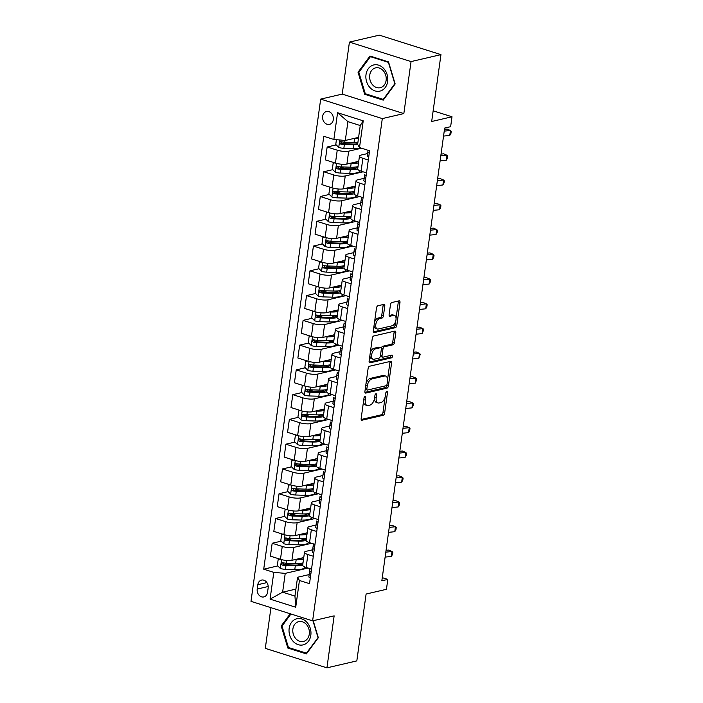 <?xml version="1.0" encoding="UTF-8"?>
<svg xmlns="http://www.w3.org/2000/svg" width="703" height="703" viewBox="0 0 703 703"><rect width="100%" height="100%" fill="white"/><g stroke="black" fill="none" stroke-linecap="round" stroke-linejoin="round"><path stroke-width="1.05" d="M365.033 396.316A1.424 0.765 107.5 0 0 364.022 397.863L361.157 418.531A2.03 1.09 107.5 0 0 361.72 420.192A2.03 1.09 107.5 0 0 362.063 420.201L383.197 415.288A2.03 1.09 107.5 0 0 384.638 413.074L387.502 392.406A1.424 0.765 107.5 0 0 387.116 391.246A1.424 0.765 107.5 0 0 386.87 391.237A1.424 0.765 107.5 0 0 385.859 392.792L385.49 395.464A6.494 3.48 107.5 0 1 380.868 402.564L379.11 402.968A6.494 3.48 107.5 0 1 378.012 402.942A6.494 3.48 107.5 0 1 376.219 397.617L376.588 394.945A1.424 0.765 107.5 0 0 376.193 393.785A1.424 0.765 107.5 0 0 375.956 393.777A1.424 0.765 107.5 0 0 374.945 395.323L374.576 398.003A6.494 3.48 107.5 0 1 369.954 405.095L368.187 405.508A6.494 3.48 107.5 0 1 367.098 405.482A6.494 3.48 107.5 0 1 365.296 400.156L365.665 397.485A1.424 0.765 107.5 0 0 365.279 396.316A1.424 0.765 107.5 0 0 365.033 396.316M322.651 116.276A6.617 5.325 -103.1 0 0 329.479 124.405A6.617 5.325 -103.1 0 0 333.31 119.642A6.617 5.325 -103.1 0 0 326.482 111.513A6.617 5.325 -103.1 0 0 322.651 116.276M384.778 306.042A2.03 1.09 107.5 0 0 384.216 304.381A2.03 1.09 107.5 0 0 383.873 304.373L377.942 305.752A2.03 1.09 107.5 0 0 376.5 307.967L373.311 330.92A2.03 1.09 107.5 0 0 373.873 332.581A2.03 1.09 107.5 0 0 374.216 332.589L395.35 327.677A2.03 1.09 107.5 0 0 396.791 325.463L399.981 302.51A2.03 1.09 107.5 0 0 399.418 300.849A2.03 1.09 107.5 0 0 399.076 300.84L391.914 302.501A2.03 1.09 107.5 0 0 390.473 304.724L389.111 314.54A2.03 1.09 107.5 0 0 389.664 316.209A2.03 1.09 107.5 0 0 390.007 316.218L393.566 315.392A5.431 2.909 107.5 0 1 394.48 315.41A5.431 2.909 107.5 0 1 395.833 320.665A5.431 2.909 107.5 0 1 392.116 325.797L378.205 329.03A5.431 2.909 107.5 0 1 377.291 329.004A5.431 2.909 107.5 0 1 375.938 323.749A5.431 2.909 107.5 0 1 379.646 318.626L381.966 318.081A2.03 1.09 107.5 0 0 383.416 315.867L384.778 306.042L383.109 305.515A2.03 1.09 107.5 0 0 383.082 304.557M270.954 607.673L265.303 648.368L326.93 667.85L356.825 660.899L366.105 594.035L386.439 589.307L387.81 579.404L381.834 580.792L444.656 128.078L450.632 126.681L452.011 116.777L433.162 110.819M411.053 61.583L349.426 42.101L342.212 94.105L403.838 113.587L411.053 61.583L440.957 54.632L431.677 121.505L452.011 116.777M403.838 113.587L382.309 118.596L312.615 620.846L250.989 601.355L320.682 99.105L382.309 118.596M326.93 667.85L334.145 615.846L312.615 620.846M369.55 366.237A2.03 1.09 107.5 0 0 368.108 368.451L364.919 391.395A2.03 1.09 107.5 0 0 365.481 393.065A2.03 1.09 107.5 0 0 365.824 393.074L386.958 388.161A2.03 1.09 107.5 0 0 388.399 385.947L391.589 362.994A2.03 1.09 107.5 0 0 391.026 361.333A2.03 1.09 107.5 0 0 390.683 361.324L369.55 366.237M369.119 361.157L372.3 338.213A2.03 1.09 107.5 0 1 373.75 335.99L394.875 331.078A2.03 1.09 107.5 0 1 395.218 331.087A2.03 1.09 107.5 0 1 395.78 332.756L394.418 342.572A2.03 1.09 107.5 0 1 392.977 344.795L384.409 346.781A2.03 1.09 107.5 0 0 382.959 349.004L382.054 355.516A2.03 1.09 107.5 0 0 382.617 357.177A2.03 1.09 107.5 0 0 382.959 357.186L391.887 355.112A1.424 0.765 107.5 0 1 392.125 355.12A1.424 0.765 107.5 0 1 392.476 356.5A1.424 0.765 107.5 0 1 391.509 357.836L370.024 362.827A2.03 1.09 107.5 0 1 369.681 362.818A2.03 1.09 107.5 0 1 369.119 361.157M349.426 42.101L379.33 35.15L440.957 54.632M267.544 592.321L268.151 587.963A6.415 5.158 -103.1 0 0 261.534 580.08A6.415 5.158 -103.1 0 0 257.825 584.703L257.219 589.061A6.415 5.158 -103.1 0 0 263.836 596.935A6.415 5.158 -103.1 0 0 267.544 592.321M295.919 589.105L282.624 592.19L294.952 596.091L297.562 577.268L299.434 580.485L309.513 583.666L369.585 150.767L359.505 147.577L357.634 144.361L360.244 125.538L347.915 121.637L345.305 140.459L358.6 137.375M299.434 580.485L295.726 607.234L270.075 599.123L273.792 572.374L285.233 573.367L308.099 568.059M277.79 565.915L263.713 569.184L273.792 572.374M263.713 569.184L323.784 136.277L333.863 139.466L337.572 112.717L363.223 120.828L359.505 147.577M342.212 94.105L320.682 99.105M387.81 579.404L382.274 577.655M285.233 573.367L282.624 592.19L270.075 599.123M336.21 144.897L327.159 146.997L337.238 150.187A8.278 2.109 7.9 0 0 348.679 151.18L361.491 148.201M327.159 146.997L325.375 159.88L335.445 163.07A8.278 2.109 7.9 0 0 346.895 164.063L358.741 161.312M332.774 169.66L323.723 171.769L333.802 174.95A8.278 2.109 7.9 0 0 345.243 175.952L363.082 171.804M323.723 171.769L321.939 184.643L332.009 187.833A8.278 2.109 7.9 0 0 343.459 188.826L355.305 186.075M329.338 194.432L320.287 196.532L330.357 199.722A8.278 2.109 7.9 0 0 341.807 200.715L359.646 196.568M320.287 196.532L318.494 209.415L328.573 212.596A8.278 2.109 7.9 0 0 340.024 213.589L351.869 210.838M325.902 219.195L316.851 221.296L326.921 224.485A8.278 2.109 7.9 0 0 338.371 225.478L356.21 221.34M316.851 221.296L315.058 234.178L325.137 237.359A8.278 2.109 7.9 0 0 336.588 238.361L348.433 235.602M322.466 243.959L313.415 246.068L323.485 249.249A8.278 2.109 7.9 0 0 334.936 250.242L352.774 246.103M313.415 246.068L311.622 258.941L321.702 262.131A8.278 2.109 7.9 0 0 333.143 263.124L344.997 260.374M319.03 268.731L309.979 270.831L320.05 274.021A8.278 2.109 7.9 0 0 331.5 275.014L349.338 270.866M309.979 270.831L308.186 283.713L318.266 286.894A8.278 2.109 7.9 0 0 329.707 287.887L341.561 285.137M315.594 293.494L306.543 295.594L316.614 298.784A8.278 2.109 7.9 0 0 328.064 299.777L345.902 295.629M306.543 295.594L304.751 308.476L314.83 311.657A8.278 2.109 7.9 0 0 326.271 312.659L338.125 309.9M312.158 318.257L303.098 320.366L313.178 323.547A8.278 2.109 7.9 0 0 324.628 324.54L342.466 320.401M303.098 320.366L301.315 333.24L311.394 336.429A8.278 2.109 7.9 0 0 322.835 337.422L334.681 334.672M308.722 343.029L299.663 345.129L309.742 348.31A8.278 2.109 7.9 0 0 321.192 349.312L339.031 345.164M299.663 345.129L297.879 358.003L307.958 361.193A8.278 2.109 7.9 0 0 319.399 362.186L331.245 359.435M305.278 367.792L296.227 369.892L306.306 373.082A8.278 2.109 7.9 0 0 317.747 374.075L335.586 369.927M296.227 369.892L294.443 382.775L304.522 385.956A8.278 2.109 7.9 0 0 315.963 386.958L327.809 384.198M301.842 392.555L292.791 394.664L302.87 397.845A8.278 2.109 7.9 0 0 314.311 398.838L332.15 394.699M292.791 394.664L291.007 407.538L301.086 410.728A8.278 2.109 7.9 0 0 312.527 411.721L324.373 408.97M298.406 417.318L289.355 419.427L299.434 422.608A8.278 2.109 7.9 0 0 310.875 423.61L328.714 419.463M289.355 419.427L287.571 432.301L297.641 435.491A8.278 2.109 7.9 0 0 309.092 436.484L320.937 433.733M294.97 442.09L285.919 444.191L295.998 447.38A8.278 2.109 7.9 0 0 307.439 448.373L325.278 444.226M285.919 444.191L284.135 457.073L294.206 460.254A8.278 2.109 7.9 0 0 305.656 461.247L317.501 458.497M291.534 466.854L282.483 468.954L292.562 472.144A8.278 2.109 7.9 0 0 304.004 473.137L321.842 468.998M282.483 468.954L280.699 481.836L290.77 485.026A8.278 2.109 7.9 0 0 302.22 486.019L314.065 483.269M288.098 491.617L279.047 493.726L289.126 496.907A8.278 2.109 7.9 0 0 300.568 497.909L318.406 493.761M279.047 493.726L277.263 506.599L287.334 509.789A8.278 2.109 7.9 0 0 298.784 510.782L310.629 508.032M284.662 516.389L275.611 518.489L285.69 521.679A8.278 2.109 7.9 0 0 297.132 522.672L314.97 518.524M275.611 518.489L273.827 531.371L283.898 534.552A8.278 2.109 7.9 0 0 295.348 535.545L307.193 532.795M281.226 541.152L272.175 543.252L282.246 546.442A8.278 2.109 7.9 0 0 293.696 547.435L311.534 543.296M272.175 543.252L270.383 556.135L280.462 559.316A8.278 2.109 7.9 0 0 291.912 560.317L303.758 557.558M309.171 574.571L297.562 577.268M312.607 549.808L306.016 551.337A8.278 2.109 7.9 0 0 304.487 552.303A8.278 2.109 7.9 0 0 307.896 554.553L313.318 556.266M316.042 525.036L309.461 526.565A8.278 2.109 7.9 0 0 307.923 527.54A8.278 2.109 7.9 0 0 311.332 529.781L316.754 531.494M319.478 500.272L312.897 501.801A8.278 2.109 7.9 0 0 311.359 502.768A8.278 2.109 7.9 0 0 314.768 505.018L320.19 506.731M322.914 475.509L316.332 477.038A8.278 2.109 7.9 0 0 314.795 478.005A8.278 2.109 7.9 0 0 318.204 480.254L323.626 481.968M326.35 450.737L319.768 452.266A8.278 2.109 7.9 0 0 318.231 453.242A8.278 2.109 7.9 0 0 321.64 455.491L327.062 457.205M329.786 425.974L323.204 427.503A8.278 2.109 7.9 0 0 321.666 428.47A8.278 2.109 7.9 0 0 325.085 430.719L330.498 432.433M333.222 401.211L326.64 402.74A8.278 2.109 7.9 0 0 325.102 403.707A8.278 2.109 7.9 0 0 328.521 405.956L333.934 407.67M336.658 376.439L330.076 377.968A8.278 2.109 7.9 0 0 328.538 378.943A8.278 2.109 7.9 0 0 331.957 381.193L337.37 382.907M340.094 351.676L333.512 353.205A8.278 2.109 7.9 0 0 331.974 354.171A8.278 2.109 7.9 0 0 335.393 356.421L340.806 358.135M343.53 326.913L336.948 328.442A8.278 2.109 7.9 0 0 335.41 329.408A8.278 2.109 7.9 0 0 338.828 331.658L344.242 333.371M346.966 302.141L340.384 303.678A8.278 2.109 7.9 0 0 338.855 304.645A8.278 2.109 7.9 0 0 342.264 306.895L347.686 308.608M350.402 277.377L343.82 278.906A8.278 2.109 7.9 0 0 342.291 279.882A8.278 2.109 7.9 0 0 345.7 282.123L351.122 283.836M353.846 252.614L347.256 254.143A8.278 2.109 7.9 0 0 345.727 255.11A8.278 2.109 7.9 0 0 349.136 257.36L354.558 259.073M357.282 227.851L350.692 229.38A8.278 2.109 7.9 0 0 349.163 230.347A8.278 2.109 7.9 0 0 352.572 232.596L357.994 234.31M360.718 203.079L354.136 204.608A8.278 2.109 7.9 0 0 352.598 205.584A8.278 2.109 7.9 0 0 356.008 207.833L361.43 209.547M364.154 178.316L357.572 179.845A8.278 2.109 7.9 0 0 356.034 180.812A8.278 2.109 7.9 0 0 359.444 183.061L364.866 184.775M367.59 153.553L361.008 155.082A8.278 2.109 7.9 0 0 359.47 156.048A8.278 2.109 7.9 0 0 362.88 158.298L368.302 160.012M289.223 563.261L283.581 564.571M292.659 538.498L287.026 539.807M296.095 513.726L290.462 515.035M299.531 488.963L293.898 490.272M302.967 464.2L297.334 465.509M306.403 439.437L300.77 440.746M309.838 414.665L304.206 415.974M313.274 389.901L307.642 391.211M316.71 365.138L311.077 366.448M320.146 340.366L314.513 341.676M323.582 315.603L317.949 316.912M327.018 290.84L321.385 292.149M330.463 266.068L324.821 267.377M333.899 241.305L328.257 242.614M337.335 216.542L331.693 217.851M340.77 191.778L335.138 193.088M344.206 167.006L338.574 168.316M347.642 142.243L342.01 143.553M304.487 552.303L302.694 565.177A8.278 2.109 7.9 0 0 306.113 567.426L311.526 569.14M307.923 527.54L306.139 540.414A8.278 2.109 7.9 0 0 309.548 542.663L314.97 544.377M311.359 502.768L309.575 515.65A8.278 2.109 7.9 0 0 312.984 517.9L318.406 519.614M314.795 478.005L313.011 490.879A8.278 2.109 7.9 0 0 316.42 493.128L321.842 494.842M318.231 453.242L316.447 466.115A8.278 2.109 7.9 0 0 319.856 468.365L325.278 470.079M321.666 428.47L319.883 441.352A8.278 2.109 7.9 0 0 323.292 443.602L328.714 445.315M325.102 403.707L323.318 416.589A8.278 2.109 7.9 0 0 326.728 418.83L332.15 420.543M328.538 378.943L326.754 391.817A8.278 2.109 7.9 0 0 330.164 394.067L335.586 395.78M331.974 354.171L330.19 367.054A8.278 2.109 7.9 0 0 333.6 369.303L339.022 371.017M335.41 329.408L333.626 342.291A8.278 2.109 7.9 0 0 337.036 344.54L342.458 346.254M338.855 304.645L337.062 317.519A8.278 2.109 7.9 0 0 340.48 319.768L345.894 321.482M342.291 279.882L340.498 292.756A8.278 2.109 7.9 0 0 343.916 295.005L349.329 296.719M345.727 255.11L343.934 267.992A8.278 2.109 7.9 0 0 347.352 270.242L352.765 271.956M349.163 230.347L347.37 243.22A8.278 2.109 7.9 0 0 350.788 245.47L356.201 247.184M352.598 205.584L350.806 218.457A8.278 2.109 7.9 0 0 354.224 220.707L359.637 222.42M356.034 180.812L354.25 193.694A8.278 2.109 7.9 0 0 357.66 195.944L363.082 197.657M359.47 156.048L357.686 168.931A8.278 2.109 7.9 0 0 361.096 171.172L366.518 172.885M345.305 140.459L333.863 139.466M294.952 596.091L295.726 607.234M337.572 112.717L347.915 121.637M363.223 120.828L360.244 125.538M290.216 613.763L281.2 625.986L287.826 648.043L306.385 653.913L318.318 637.726L313.204 620.705M369.971 56.038L358.038 72.224L364.664 94.272L383.223 100.142L395.156 83.956L388.531 61.908L369.971 56.038M289.197 647.727L287.826 648.043M282.298 625.732L281.2 625.986M366.035 93.956L364.664 94.272M359.136 71.97L358.038 72.224M363.539 401.351A6.494 3.48 107.5 0 0 365.428 404.954L367.098 405.482M374.453 398.689A6.494 3.48 107.5 0 0 376.351 402.415L378.012 402.942M361.184 419.489L381.527 414.761A2.03 1.09 107.5 0 0 382.968 412.547L385.095 397.257M387.538 379.646L389.919 362.467A2.03 1.09 107.5 0 0 389.893 361.509M364.954 392.362L385.297 387.634A2.03 1.09 107.5 0 0 386.738 385.42L386.791 385.016M366.861 388.873A1.424 0.765 107.5 0 0 367.256 390.042A1.424 0.765 107.5 0 0 367.493 390.051L386.044 385.736A1.424 0.765 107.5 0 0 387.054 384.19L387.45 381.369A6.494 3.48 107.5 0 0 385.648 376.043A6.494 3.48 107.5 0 0 384.55 376.017L371.878 378.961A6.494 3.48 107.5 0 0 367.256 386.061L366.861 388.873L365.34 388.399M365.244 389.102A1.424 0.765 107.5 0 0 365.586 389.515A1.424 0.765 107.5 0 0 365.832 389.524M385.648 376.043L383.987 375.516A6.494 3.48 107.5 0 0 382.889 375.49L384.55 376.017M365.982 383.741A6.494 3.48 107.5 0 1 370.209 378.434L382.889 375.49M382.959 349.004L381.298 348.477A2.03 1.09 107.5 0 1 382.74 346.254L391.307 344.268A2.03 1.09 107.5 0 0 392.757 342.045L394.119 332.229A2.03 1.09 107.5 0 0 394.084 331.262M370.253 352.968A5.431 2.909 107.5 0 1 373.847 348.319L375.516 348.846A5.431 2.909 107.5 0 0 371.799 353.978A5.431 2.909 107.5 0 0 373.152 359.233A5.431 2.909 107.5 0 0 374.066 359.251L378.97 358.117A2.03 1.09 107.5 0 0 380.411 355.894A2.03 1.09 107.5 0 0 380.956 356.649L382.617 357.177M369.145 362.115L389.84 357.309A1.424 0.765 107.5 0 0 390.868 355.349M369.901 355.498A5.431 2.909 107.5 0 0 371.492 358.706L373.152 359.233M373.847 348.319L378.75 347.185A2.03 1.09 107.5 0 1 379.093 347.194L380.754 347.721A2.03 1.09 107.5 0 1 381.316 349.382L380.411 355.894M380.754 347.721A2.03 1.09 107.5 0 0 380.411 347.713L375.516 348.846M374.497 322.387A5.431 2.909 107.5 0 1 377.986 318.099L380.305 317.554A2.03 1.09 107.5 0 0 381.747 315.339L383.109 305.515M374.049 325.594A5.431 2.909 107.5 0 0 375.622 328.477L377.291 329.004M394.48 315.41L392.81 314.882A5.431 2.909 107.5 0 0 391.896 314.865L393.566 315.392M389.137 315.506L391.896 314.865M396.053 318.292L398.311 301.982A2.03 1.09 107.5 0 0 398.285 301.025M373.346 331.878L393.689 327.15A2.03 1.09 107.5 0 0 395.13 324.935L395.604 321.499M279.803 559.113L278.168 559.535L277.342 565.476L280.4 568.507A5.483 1.397 7.9 0 0 285.436 569.316L294.785 569.597A15.826 4.042 7.9 0 0 304.83 567.233L304.865 566.978M300.137 564.667A13.137 3.357 7.9 0 0 299.311 564.254L297.571 563.472M294.785 559.65L296.165 559.685A15.826 4.042 7.9 0 0 303.538 559.113M298.037 558.894A13.137 3.357 7.9 0 0 303.011 557.734M303.019 562.883A15.826 4.042 -172.1 0 1 295.638 563.455L286.288 563.173A5.483 1.397 -172.1 0 1 282.65 562.725C281.059 563.156 280.954 563.955 282.316 565.107A5.483 1.397 7.9 0 0 285.963 565.555L295.313 565.827A15.826 4.042 7.9 0 0 302.694 565.256M302.694 562.954A13.137 3.357 -172.1 0 1 302.685 563.103A13.137 3.357 -172.1 0 1 294.355 565.063L285.005 564.781A2.794 0.712 -172.1 0 1 284.038 564.702L282.896 563.419M282.65 562.725L282.123 562.725M310.313 577.936A5.483 1.397 -172.1 0 1 308.863 576.732A5.483 1.397 -172.1 0 1 308.872 576.724L309.39 572.98A5.483 1.397 7.9 0 0 310.462 574.008L310.831 574.043M309.751 570.801L309.39 572.963A5.483 1.397 7.9 0 0 309.39 572.971L308.863 576.732M311.148 571.917L310.796 571.627A5.483 1.397 -172.1 0 1 309.715 570.59A5.483 1.397 -172.1 0 1 309.724 570.581L309.988 568.657L309.715 570.59M385.121 557.092L391.343 556.468L392.028 551.521L388.636 550.08L386.061 550.335M385.806 552.145L392.028 551.521L392.801 552.373L392.529 554.351L391.343 556.468M283.239 534.342L281.604 534.763L280.778 540.712L283.836 543.744A5.483 1.397 7.9 0 0 288.871 544.553L298.221 544.825A15.826 4.042 7.9 0 0 308.266 542.47L308.301 542.215M303.573 539.895A13.137 3.357 7.9 0 0 302.747 539.491L301.007 538.7M298.221 534.878L299.601 534.921A15.826 4.042 7.9 0 0 306.974 534.35M301.473 534.122A13.137 3.357 7.9 0 0 306.446 532.971M306.455 538.111A15.826 4.042 -172.1 0 1 299.074 538.683L289.724 538.41A5.483 1.397 -172.1 0 1 286.086 537.962C284.495 538.393 284.39 539.183 285.752 540.343A5.483 1.397 7.9 0 0 289.399 540.792L298.749 541.064A15.826 4.042 7.9 0 0 306.13 540.493M306.13 538.19A13.137 3.357 -172.1 0 1 306.13 538.331A13.137 3.357 -172.1 0 1 297.791 540.291L288.441 540.018A2.794 0.712 -172.1 0 1 287.474 539.939L286.332 538.647M286.086 537.962L285.559 537.962M286.675 509.578L285.04 510L284.214 515.94L287.272 518.981A5.483 1.397 7.9 0 0 292.307 519.789L301.666 520.062A15.826 4.042 7.9 0 0 311.701 517.707L311.737 517.452M307.009 515.132A13.137 3.357 7.9 0 0 306.183 514.728L304.443 513.937M301.657 510.114L303.037 510.158A15.826 4.042 7.9 0 0 310.41 509.587M304.909 509.359A13.137 3.357 7.9 0 0 309.882 508.207M309.891 513.348A15.826 4.042 -172.1 0 1 302.51 513.919L293.16 513.647A5.483 1.397 -172.1 0 1 289.522 513.199C287.931 513.629 287.826 514.42 289.188 515.571A5.483 1.397 7.9 0 0 292.835 516.02L302.185 516.301A15.826 4.042 7.9 0 0 309.566 515.721M309.566 513.427A13.137 3.357 -172.1 0 1 309.566 513.568A13.137 3.357 -172.1 0 1 301.227 515.527L291.877 515.255A2.794 0.712 -172.1 0 1 290.91 515.176L289.768 513.884M289.522 513.199L288.995 513.199M290.111 484.815L288.476 485.237L287.65 491.177L290.708 494.209A5.483 1.397 7.9 0 0 295.743 495.017L305.102 495.299A15.826 4.042 7.9 0 0 315.137 492.935L315.172 492.68M310.445 490.369A13.137 3.357 7.9 0 0 309.619 489.956L307.879 489.174M305.093 485.351L306.473 485.386A15.826 4.042 7.9 0 0 313.846 484.815M308.345 484.595A13.137 3.357 7.9 0 0 313.318 483.436M313.327 488.585A15.826 4.042 -172.1 0 1 305.954 489.156L296.596 488.875A5.483 1.397 -172.1 0 1 292.958 488.427C291.367 488.857 291.262 489.657 292.633 490.808A5.483 1.397 7.9 0 0 296.271 491.256L305.62 491.529A15.826 4.042 7.9 0 0 313.002 490.958M313.011 488.664A13.137 3.357 -172.1 0 1 313.002 488.805A13.137 3.357 -172.1 0 1 304.663 490.764L295.313 490.483A2.794 0.712 -172.1 0 1 294.346 490.404L293.204 489.121M292.958 488.427L292.43 488.427M313.749 553.164A5.483 1.397 -172.1 0 1 312.299 551.969A5.483 1.397 -172.1 0 1 312.308 551.96L312.826 548.217A5.483 1.397 7.9 0 0 312.826 548.208A5.483 1.397 7.9 0 0 313.898 549.236L314.267 549.28M313.186 546.038L312.299 551.969M314.584 547.154L314.232 546.864A5.483 1.397 -172.1 0 1 313.151 545.827A5.483 1.397 -172.1 0 1 313.16 545.818L313.424 543.894L313.151 545.827M388.557 532.329L394.778 531.705L395.464 526.749L392.072 525.317L389.497 525.572M389.242 527.373L395.464 526.749L396.237 527.61L395.965 529.587L394.778 531.705M317.185 528.401A5.483 1.397 -172.1 0 1 315.744 527.206A5.483 1.397 -172.1 0 1 315.744 527.197L316.262 523.445A5.483 1.397 7.9 0 0 316.262 523.436A5.483 1.397 7.9 0 0 317.334 524.473L317.703 524.517M316.622 521.275L315.744 527.206M318.02 522.391L317.668 522.101A5.483 1.397 -172.1 0 1 316.596 521.064A5.483 1.397 -172.1 0 1 316.596 521.055L316.596 521.064M391.993 507.566L398.214 506.942L398.9 501.986L395.508 500.545L392.933 500.808M392.687 502.61L398.9 501.986L399.673 502.838L399.401 504.824L398.214 506.942M320.621 503.638A5.483 1.397 -172.1 0 1 319.18 502.434A5.483 1.397 -172.1 0 1 319.18 502.425L319.698 498.682A5.483 1.397 7.9 0 0 320.779 499.71L321.139 499.745M320.058 496.503L319.698 498.664A5.483 1.397 7.9 0 0 319.698 498.673L319.18 502.434M321.456 497.619L321.104 497.329A5.483 1.397 -172.1 0 1 320.032 496.3A5.483 1.397 -172.1 0 1 320.032 496.283L320.032 496.3M395.429 482.794L401.65 482.17L402.336 477.223L398.944 475.782L396.369 476.036M396.123 477.847L402.336 477.223L403.109 478.075L402.837 480.052L401.65 482.17M293.546 460.043L291.912 460.465L291.086 466.414L294.144 469.446A5.483 1.397 7.9 0 0 299.179 470.254L308.538 470.527A15.826 4.042 7.9 0 0 318.573 468.172L318.608 467.917M313.881 465.606A13.137 3.357 7.9 0 0 313.055 465.193L311.315 464.402M308.529 460.579L309.909 460.623A15.826 4.042 7.9 0 0 317.29 460.052M311.781 459.824A13.137 3.357 7.9 0 0 316.754 458.672M316.763 463.813A15.826 4.042 -172.1 0 1 309.39 464.384L300.032 464.112A5.483 1.397 -172.1 0 1 296.394 463.664C294.803 464.094 294.698 464.885 296.068 466.045A5.483 1.397 7.9 0 0 299.706 466.493L309.056 466.766A15.826 4.042 7.9 0 0 316.438 466.194M316.447 463.892A13.137 3.357 -172.1 0 1 316.438 464.033A13.137 3.357 -172.1 0 1 308.099 465.992L298.749 465.72A2.794 0.712 -172.1 0 1 297.782 465.641L296.64 464.349M296.394 463.664L295.866 463.664M324.057 478.866A5.483 1.397 -172.1 0 1 322.615 477.671A5.483 1.397 -172.1 0 1 322.615 477.662L323.134 473.919A5.483 1.397 7.9 0 0 323.134 473.91A5.483 1.397 7.9 0 0 324.215 474.938L324.575 474.982M323.494 471.739L322.615 477.671M324.891 472.855L324.54 472.565A5.483 1.397 -172.1 0 1 323.468 471.528A5.483 1.397 -172.1 0 1 323.468 471.52L323.468 471.528M398.865 458.031L405.086 457.407L405.772 452.451L402.38 451.018L399.805 451.273M399.559 453.075L405.772 452.451L406.545 453.312L406.272 455.289L405.086 457.407M296.13 618.939A13.445 10.826 -103.1 0 0 289.724 635.275A13.445 10.826 -103.1 0 0 303.863 644.669A13.445 10.826 -103.1 0 0 310.269 628.324A13.445 10.826 -103.1 0 0 296.13 618.939M298.16 621.803A10.185 8.19 -103.1 0 0 293.204 633.79A10.185 8.19 -103.1 0 0 303.388 641.461A10.185 8.19 -103.1 0 0 304.012 641.285A10.185 8.19 -103.1 0 0 308.969 629.299A10.185 8.19 -103.1 0 0 298.784 621.628A10.185 8.19 -103.1 0 0 298.16 621.803M318.231 637.428L306.42 653.166L288.432 647.481L282.017 626.118L290.954 613.991M307.035 653.025L306.42 653.166M312.958 620.767L317.976 637.489M387.661 81.46A13.445 10.826 -103.1 0 0 378.627 65.159A13.445 10.826 -103.1 0 0 366.008 74.615A13.445 10.826 -103.1 0 0 375.05 90.915A13.445 10.826 -103.1 0 0 387.661 81.46M386.123 80.37A10.185 8.19 -103.1 0 0 375.622 67.866A10.185 8.19 -103.1 0 0 369.734 75.195A10.185 8.19 -103.1 0 0 380.235 87.699A10.185 8.19 -103.1 0 0 386.123 80.37M365.279 93.719L358.855 72.347L370.419 56.671L388.399 62.356L394.822 83.719L383.258 99.404L365.279 93.719M371.307 56.46L370.419 56.671M383.873 99.264L383.258 99.404M296.982 435.28L295.348 435.702L294.522 441.642L297.58 444.683A5.483 1.397 7.9 0 0 302.624 445.491L311.974 445.764A15.826 4.042 7.9 0 0 322.018 443.408L322.053 443.154M317.317 440.834A13.137 3.357 7.9 0 0 316.491 440.43L314.751 439.639M311.965 435.816L313.345 435.86A15.826 4.042 7.9 0 0 320.726 435.289M315.225 435.06A13.137 3.357 7.9 0 0 320.19 433.909M320.199 439.05A15.826 4.042 -172.1 0 1 312.826 439.621L303.476 439.349A5.483 1.397 -172.1 0 1 299.829 438.9C298.239 439.331 298.134 440.122 299.504 441.273A5.483 1.397 7.9 0 0 303.142 441.721L312.492 442.002A15.826 4.042 7.9 0 0 319.874 441.422M319.883 439.129A13.137 3.357 -172.1 0 1 319.874 439.27A13.137 3.357 -172.1 0 1 311.534 441.229L302.185 440.957A2.794 0.712 -172.1 0 1 301.227 440.878L300.084 439.586M299.829 438.9L299.302 438.9M300.418 410.517L298.784 410.939L297.967 416.879L301.016 419.911A5.483 1.397 7.9 0 0 306.06 420.719L315.41 421A15.826 4.042 7.9 0 0 325.454 418.637L325.489 418.39M320.761 416.071A13.137 3.357 7.9 0 0 319.927 415.666L318.187 414.875M315.401 411.053L316.781 411.088A15.826 4.042 7.9 0 0 324.162 410.517M318.661 410.297A13.137 3.357 7.9 0 0 323.626 409.137M323.635 414.287A15.826 4.042 -172.1 0 1 316.262 414.858L306.912 414.577A5.483 1.397 -172.1 0 1 303.265 414.137C301.675 414.568 301.569 415.359 302.94 416.51A5.483 1.397 7.9 0 0 306.578 416.958L315.928 417.231A15.826 4.042 7.9 0 0 323.31 416.659M323.318 414.366A13.137 3.357 -172.1 0 1 323.31 414.506A13.137 3.357 -172.1 0 1 314.97 416.466L305.62 416.185A2.794 0.712 -172.1 0 1 304.663 416.114L303.52 414.823M303.265 414.137L302.738 414.129M303.854 385.754L302.22 386.167L301.402 392.116L304.452 395.148A5.483 1.397 7.9 0 0 309.496 395.956L318.846 396.228A15.826 4.042 7.9 0 0 328.89 393.873L328.925 393.618M324.197 391.307A13.137 3.357 7.9 0 0 323.362 390.894L321.631 390.103M318.837 386.29L320.216 386.325A15.826 4.042 7.9 0 0 327.598 385.754M322.097 385.525A13.137 3.357 7.9 0 0 327.062 384.374M327.071 389.515A15.826 4.042 -172.1 0 1 319.698 390.095L310.348 389.814A5.483 1.397 -172.1 0 1 306.701 389.365C305.12 389.796 305.005 390.587 306.376 391.747A5.483 1.397 7.9 0 0 310.014 392.195L319.364 392.467A15.826 4.042 7.9 0 0 326.746 391.896M326.754 389.594A13.137 3.357 -172.1 0 1 326.746 389.743A13.137 3.357 -172.1 0 1 318.406 391.694L309.056 391.422A2.794 0.712 -172.1 0 1 308.099 391.343L306.956 390.06M306.701 389.365L306.174 389.365M307.29 360.982L305.664 361.404L304.838 367.344L307.896 370.384A5.483 1.397 7.9 0 0 312.932 371.193L322.282 371.465A15.826 4.042 7.9 0 0 332.326 369.11L332.361 368.855M327.633 366.535A13.137 3.357 7.9 0 0 326.807 366.131L325.067 365.34M322.273 361.518L323.652 361.562A15.826 4.042 7.9 0 0 331.034 360.99M325.533 360.762A13.137 3.357 7.9 0 0 330.498 359.611M330.507 364.752A15.826 4.042 -172.1 0 1 323.134 365.323L313.784 365.05A5.483 1.397 -172.1 0 1 310.137 364.602C308.555 365.033 308.441 365.824 309.812 366.975A5.483 1.397 7.9 0 0 313.45 367.423L322.8 367.704A15.826 4.042 7.9 0 0 330.182 367.133M330.19 364.831A13.137 3.357 -172.1 0 1 330.182 364.971A13.137 3.357 -172.1 0 1 321.842 366.931L312.492 366.658A2.794 0.712 -172.1 0 1 311.534 366.579L310.392 365.288M310.137 364.602L309.61 364.602M310.735 336.219L309.1 336.64L308.274 342.581L311.332 345.612A5.483 1.397 7.9 0 0 316.368 346.421L325.717 346.702A15.826 4.042 7.9 0 0 335.762 344.338L335.797 344.092M331.069 341.772A13.137 3.357 7.9 0 0 330.243 341.368L328.503 340.577M325.709 336.755L327.088 336.799A15.826 4.042 7.9 0 0 334.47 336.227M328.969 335.999A13.137 3.357 7.9 0 0 333.934 334.839M333.943 339.988A15.826 4.042 -172.1 0 1 326.57 340.56L317.22 340.287A5.483 1.397 -172.1 0 1 313.573 339.839C311.991 340.27 311.877 341.06 313.248 342.212A5.483 1.397 7.9 0 0 316.886 342.66L326.236 342.941A15.826 4.042 7.9 0 0 333.626 342.361M333.626 340.067A13.137 3.357 -172.1 0 1 333.617 340.208A13.137 3.357 -172.1 0 1 325.287 342.168L315.928 341.886A2.794 0.712 -172.1 0 1 314.97 341.816L313.828 340.524M313.573 339.839L313.055 339.83M327.493 454.103A5.483 1.397 -172.1 0 1 326.051 452.908A5.483 1.397 -172.1 0 1 326.051 452.899L326.57 449.155M326.93 446.976L326.57 449.129A5.483 1.397 7.9 0 0 326.57 449.138A5.483 1.397 7.9 0 0 327.651 450.175L328.011 450.219M328.327 448.092L327.976 447.802A5.483 1.397 -172.1 0 1 326.904 446.765A5.483 1.397 -172.1 0 1 326.904 446.757L326.904 446.765M402.309 433.268L408.522 432.644L409.216 427.688L405.816 426.255L403.241 426.51M402.995 428.312L409.216 427.688L409.981 428.54L409.708 430.526L408.522 432.644M330.928 429.34A5.483 1.397 -172.1 0 1 329.487 428.145A5.483 1.397 -172.1 0 1 329.487 428.127L330.006 424.384A5.483 1.397 7.9 0 0 331.087 425.412L331.447 425.447M330.366 422.204L330.006 424.366A5.483 1.397 7.9 0 0 330.006 424.375L329.487 428.145M331.763 423.32L331.412 423.03A5.483 1.397 -172.1 0 1 330.34 422.002A5.483 1.397 -172.1 0 1 330.34 421.993L330.34 422.002M405.745 408.496L411.958 407.881L412.652 402.924L409.251 401.483L406.677 401.747M406.431 403.548L412.652 402.924L413.417 403.777L413.144 405.763L411.958 407.881M334.364 404.568A5.483 1.397 -172.1 0 1 332.923 403.373A5.483 1.397 -172.1 0 1 332.923 403.364L333.442 399.62A5.483 1.397 7.9 0 0 333.442 399.612A5.483 1.397 7.9 0 0 334.523 400.648L334.883 400.684M333.802 397.441L332.923 403.373M335.199 398.557L334.848 398.267A5.483 1.397 -172.1 0 1 333.776 397.23A5.483 1.397 -172.1 0 1 333.776 397.221L333.776 397.23M409.181 383.733L415.394 383.109L416.088 378.161L412.687 376.72L410.113 376.975M409.867 378.776L416.088 378.161L416.861 379.014L415.394 383.109M337.8 379.805A5.483 1.397 -172.1 0 1 336.359 378.609A5.483 1.397 -172.1 0 1 336.359 378.601L336.878 374.857M337.238 372.678L336.886 374.831A5.483 1.397 7.9 0 0 336.878 374.848A5.483 1.397 7.9 0 0 337.958 375.877L338.319 375.92M338.635 373.794L338.284 373.504A5.483 1.397 -172.1 0 1 337.212 372.467A5.483 1.397 -172.1 0 1 337.212 372.458L337.212 372.467M412.617 358.969L418.839 358.345L419.524 353.389L416.123 351.957L413.549 352.212M413.302 354.013L419.524 353.389L420.297 354.242L418.839 358.345M341.236 355.041A5.483 1.397 -172.1 0 1 339.795 353.846A5.483 1.397 -172.1 0 1 339.795 353.837L340.314 350.085A5.483 1.397 7.9 0 0 341.394 351.113L341.763 351.149M340.674 347.906L340.322 350.068A5.483 1.397 7.9 0 0 340.314 350.076L339.795 353.846M342.071 349.022L341.728 348.732A5.483 1.397 -172.1 0 1 340.647 347.704A5.483 1.397 -172.1 0 1 340.647 347.695L340.647 347.704M416.053 334.206L422.275 333.582L422.96 328.626L419.559 327.185L416.984 327.449M416.738 329.25L422.96 328.626L423.733 329.479L422.275 333.582M314.171 311.455L312.536 311.868L311.71 317.818L314.768 320.849A5.483 1.397 7.9 0 0 319.803 321.658L329.153 321.939A15.826 4.042 7.9 0 0 339.197 319.575L339.233 319.32M334.505 317.009A13.137 3.357 7.9 0 0 333.679 316.596L331.939 315.814M329.145 311.991L330.533 312.027A15.826 4.042 7.9 0 0 337.906 311.455M332.405 311.236A13.137 3.357 7.9 0 0 337.37 310.076M337.387 315.225A15.826 4.042 -172.1 0 1 330.006 315.796L320.656 315.515A5.483 1.397 -172.1 0 1 317.018 315.067C315.427 315.498 315.313 316.297 316.684 317.448A5.483 1.397 7.9 0 0 320.322 317.897L329.681 318.169A15.826 4.042 7.9 0 0 337.062 317.598M337.062 315.296A13.137 3.357 -172.1 0 1 337.053 315.445A13.137 3.357 -172.1 0 1 328.723 317.404L319.364 317.123A2.794 0.712 -172.1 0 1 318.406 317.044L317.264 315.761M317.018 315.067L316.491 315.067M344.672 330.269A5.483 1.397 -172.1 0 1 343.231 329.074A5.483 1.397 -172.1 0 1 343.231 329.066L343.749 325.322A5.483 1.397 7.9 0 0 343.758 325.313A5.483 1.397 7.9 0 0 344.83 326.35L345.199 326.385M344.11 323.143L343.231 329.074M345.507 324.259L345.164 323.969A5.483 1.397 -172.1 0 1 344.083 322.932A5.483 1.397 -172.1 0 1 344.083 322.923L344.083 322.932M419.489 309.434L425.71 308.81L426.396 303.863L423.004 302.422L420.429 302.677M420.174 304.487L426.396 303.863L427.169 304.715L426.897 306.693L425.71 308.81M317.607 286.683L315.972 287.105L315.146 293.054L318.204 296.086A5.483 1.397 7.9 0 0 323.239 296.894L332.589 297.167A15.826 4.042 7.9 0 0 342.633 294.812L342.669 294.557M337.941 292.237A13.137 3.357 7.9 0 0 337.115 291.833L335.375 291.042M332.581 287.219L333.969 287.263A15.826 4.042 7.9 0 0 341.342 286.692M335.841 286.464A13.137 3.357 7.9 0 0 340.806 285.313M340.823 290.453A15.826 4.042 -172.1 0 1 333.442 291.024L324.092 290.752A5.483 1.397 -172.1 0 1 320.454 290.304C318.863 290.734 318.749 291.525 320.12 292.685A5.483 1.397 7.9 0 0 323.758 293.125L333.117 293.406A15.826 4.042 7.9 0 0 340.498 292.835M340.498 290.532A13.137 3.357 -172.1 0 1 340.489 290.673A13.137 3.357 -172.1 0 1 332.159 292.633L322.8 292.36A2.794 0.712 -172.1 0 1 321.842 292.281L320.7 290.989M320.454 290.304L319.927 290.304M348.108 305.506A5.483 1.397 -172.1 0 1 346.667 304.311A5.483 1.397 -172.1 0 1 346.667 304.302L347.194 300.559M347.554 298.38L347.194 300.541A5.483 1.397 7.9 0 0 347.194 300.55A5.483 1.397 7.9 0 0 348.266 301.578L348.635 301.622M348.943 299.496L348.6 299.206A5.483 1.397 -172.1 0 1 347.519 298.169A5.483 1.397 -172.1 0 1 347.519 298.16L347.519 298.169M422.925 284.671L429.146 284.047L429.832 279.091L426.44 277.659L423.865 277.913M423.61 279.715L429.832 279.091L430.605 279.952L430.333 281.929L429.146 284.047M321.043 261.92L319.408 262.342L318.582 268.282L321.64 271.323A5.483 1.397 7.9 0 0 326.675 272.131L336.025 272.404A15.826 4.042 7.9 0 0 346.069 270.04L346.104 269.794M341.377 267.474A13.137 3.357 7.9 0 0 340.551 267.07L338.811 266.279M336.025 262.456L337.405 262.5A15.826 4.042 7.9 0 0 344.778 261.929M339.277 261.701A13.137 3.357 7.9 0 0 344.25 260.549M344.259 265.69A15.826 4.042 -172.1 0 1 336.878 266.261L327.528 265.989A5.483 1.397 -172.1 0 1 323.89 265.541C322.299 265.971 322.185 266.762 323.556 267.913A5.483 1.397 7.9 0 0 327.194 268.361L336.552 268.643A15.826 4.042 7.9 0 0 343.934 268.063M343.934 265.769A13.137 3.357 -172.1 0 1 343.925 265.91A13.137 3.357 -172.1 0 1 335.595 267.869L326.245 267.588A2.794 0.712 -172.1 0 1 325.278 267.518L324.136 266.226M323.89 265.541L323.362 265.541M351.553 280.743A5.483 1.397 -172.1 0 1 350.103 279.548A5.483 1.397 -172.1 0 1 350.103 279.539L350.63 275.787A5.483 1.397 7.9 0 0 351.702 276.815L352.071 276.85M350.99 273.616L350.63 275.769A5.483 1.397 7.9 0 0 350.63 275.778L350.103 279.548M352.388 274.732L352.036 274.434A5.483 1.397 -172.1 0 1 350.955 273.405A5.483 1.397 -172.1 0 1 350.955 273.397L350.955 273.405M426.361 259.908L432.582 259.284L433.268 254.328L429.876 252.887L427.301 253.15M427.046 254.952L433.268 254.328L434.041 255.18L433.769 257.166L432.582 259.284M324.478 237.157L322.844 237.579L322.018 243.519L325.076 246.551A5.483 1.397 7.9 0 0 330.111 247.359L339.461 247.641A15.826 4.042 7.9 0 0 349.505 245.277L349.54 245.022M344.813 242.711A13.137 3.357 7.9 0 0 343.987 242.298L342.247 241.516M339.461 237.693L340.841 237.728A15.826 4.042 7.9 0 0 348.213 237.157M342.713 236.937A13.137 3.357 7.9 0 0 347.686 235.777M347.695 240.927A15.826 4.042 -172.1 0 1 340.314 241.498L330.964 241.217A5.483 1.397 -172.1 0 1 327.326 240.769C325.735 241.199 325.621 241.999 326.992 243.15A5.483 1.397 7.9 0 0 330.638 243.598L339.988 243.871A15.826 4.042 7.9 0 0 347.37 243.3M347.37 240.997A13.137 3.357 -172.1 0 1 347.361 241.147A13.137 3.357 -172.1 0 1 339.031 243.106L329.681 242.825A2.794 0.712 -172.1 0 1 328.714 242.746L327.572 241.463M327.326 240.769L326.798 240.769M354.989 255.98A5.483 1.397 -172.1 0 1 353.539 254.776A5.483 1.397 -172.1 0 1 353.547 254.767L354.066 251.024A5.483 1.397 7.9 0 0 354.066 251.015A5.483 1.397 7.9 0 0 355.138 252.052L355.507 252.087M354.426 248.844L353.539 254.776M355.823 249.96L355.472 249.67A5.483 1.397 -172.1 0 1 354.391 248.634A5.483 1.397 -172.1 0 1 354.391 248.625L354.391 248.634M429.797 235.136L436.018 234.512L436.704 229.565L433.312 228.124L430.737 228.378M430.482 230.189L436.704 229.565L437.477 230.417L437.204 232.394L436.018 234.512M327.914 212.385L326.28 212.807L325.454 218.756L328.512 221.788A5.483 1.397 7.9 0 0 333.547 222.596L342.897 222.869A15.826 4.042 7.9 0 0 352.941 220.514L352.976 220.259M348.249 217.939A13.137 3.357 7.9 0 0 347.423 217.535L345.683 216.744M342.897 212.921L344.277 212.965A15.826 4.042 7.9 0 0 351.649 212.394M346.148 212.165A13.137 3.357 7.9 0 0 351.122 211.014M351.131 216.155A15.826 4.042 -172.1 0 1 343.749 216.726L334.4 216.454A5.483 1.397 -172.1 0 1 330.762 216.006C329.171 216.436 329.066 217.227 330.428 218.387A5.483 1.397 7.9 0 0 334.074 218.835L343.424 219.108A15.826 4.042 7.9 0 0 350.806 218.536M350.806 216.234A13.137 3.357 -172.1 0 1 350.797 216.375A13.137 3.357 -172.1 0 1 342.466 218.334L333.117 218.062A2.794 0.712 -172.1 0 1 332.15 217.983L331.008 216.691M330.762 216.006L330.234 216.006M358.425 231.208A5.483 1.397 -172.1 0 1 356.975 230.013A5.483 1.397 -172.1 0 1 356.983 230.004L357.502 226.261M357.862 224.081L357.502 226.243A5.483 1.397 7.9 0 0 357.502 226.252A5.483 1.397 7.9 0 0 358.574 227.28L358.943 227.324M359.259 225.197L358.908 224.907A5.483 1.397 -172.1 0 1 357.827 223.87A5.483 1.397 -172.1 0 1 357.836 223.862L358.099 221.937L357.827 223.87M433.233 210.373L439.454 209.749L440.14 204.793L436.748 203.36L434.173 203.615M433.918 205.417L440.14 204.793L440.913 205.654L440.64 207.631L439.454 209.749M331.35 187.622L329.716 188.044L328.89 193.984L331.948 197.025A5.483 1.397 7.9 0 0 336.983 197.833L346.333 198.105A15.826 4.042 7.9 0 0 356.377 195.75L356.412 195.496M351.685 193.176A13.137 3.357 7.9 0 0 350.859 192.771L349.119 191.981M346.333 188.158L347.713 188.202A15.826 4.042 7.9 0 0 355.085 187.631M349.584 187.402A13.137 3.357 7.9 0 0 354.558 186.251M354.567 191.392A15.826 4.042 -172.1 0 1 347.185 191.963L337.835 191.691A5.483 1.397 -172.1 0 1 334.197 191.242C332.607 191.673 332.501 192.464 333.863 193.615A5.483 1.397 7.9 0 0 337.51 194.063L346.86 194.344A15.826 4.042 7.9 0 0 354.242 193.764M354.242 191.471A13.137 3.357 -172.1 0 1 354.242 191.611A13.137 3.357 -172.1 0 1 345.902 193.571L336.552 193.299A2.794 0.712 -172.1 0 1 335.586 193.22L334.443 191.928M334.197 191.242L333.67 191.242M361.86 206.445A5.483 1.397 -172.1 0 1 360.411 205.25A5.483 1.397 -172.1 0 1 360.419 205.241L360.938 201.489A5.483 1.397 7.9 0 0 362.01 202.517L362.379 202.561M361.298 199.318L360.938 201.471A5.483 1.397 7.9 0 0 360.938 201.48L360.411 205.25M362.695 200.434L362.344 200.144A5.483 1.397 -172.1 0 1 361.263 199.107A5.483 1.397 -172.1 0 1 361.272 199.098L361.535 197.165L361.263 199.107M436.668 185.61L442.89 184.986L443.575 180.03L440.183 178.588L437.609 178.852M437.354 180.653L443.575 180.03L444.349 180.882L444.076 182.868L442.89 184.986M365.296 181.682A5.483 1.397 -172.1 0 1 363.855 180.478A5.483 1.397 -172.1 0 1 363.855 180.469L364.374 176.725A5.483 1.397 7.9 0 0 364.374 176.717A5.483 1.397 7.9 0 0 365.446 177.754L365.815 177.789M364.734 174.546L363.855 180.478M366.131 175.662L365.78 175.372A5.483 1.397 -172.1 0 1 364.708 174.344A5.483 1.397 -172.1 0 1 364.708 174.326L364.708 174.344M440.104 160.838L446.326 160.214L447.011 155.266L443.619 153.825L441.045 154.089M440.799 155.89L447.011 155.266L447.785 156.119L447.512 158.105L446.326 160.214M334.786 162.859L333.152 163.281L332.326 169.221L335.384 172.253A5.483 1.397 7.9 0 0 340.419 173.061L349.778 173.342A15.826 4.042 7.9 0 0 359.813 170.978L359.848 170.732M355.12 168.412A13.137 3.357 7.9 0 0 354.294 167.999L352.555 167.217M349.769 163.395L351.149 163.43A15.826 4.042 7.9 0 0 358.521 162.859M353.02 162.639A13.137 3.357 7.9 0 0 357.994 161.479M358.003 166.629A15.826 4.042 -172.1 0 1 350.63 167.2L341.271 166.919A5.483 1.397 -172.1 0 1 337.633 166.47C336.043 166.91 335.937 167.701 337.299 168.852A5.483 1.397 7.9 0 0 340.946 169.3L350.296 169.572A15.826 4.042 7.9 0 0 357.678 169.001M357.678 166.708A13.137 3.357 -172.1 0 1 357.678 166.848A13.137 3.357 -172.1 0 1 349.338 168.808L339.988 168.527A2.794 0.712 -172.1 0 1 339.022 168.456L337.879 167.165M337.633 166.47L337.106 166.47M336.429 139.686L335.762 144.458L338.82 147.489A5.483 1.397 7.9 0 0 343.855 148.298L353.214 148.57A15.826 4.042 7.9 0 0 360.736 147.964M357.783 143.263A13.137 3.357 7.9 0 0 357.73 143.236L355.99 142.445M353.205 138.623L354.584 138.667A15.826 4.042 7.9 0 0 358.425 138.605M356.456 137.867A13.137 3.357 7.9 0 0 358.556 137.665M357.906 142.375A15.826 4.042 -172.1 0 1 354.066 142.437L344.707 142.155A5.483 1.397 -172.1 0 1 341.069 141.707C339.479 142.138 339.373 142.929 340.744 144.089A5.483 1.397 7.9 0 0 344.382 144.537L353.732 144.809A15.826 4.042 7.9 0 0 357.845 144.73M357.704 143.807A13.137 3.357 -172.1 0 1 352.774 144.036L343.424 143.763A2.794 0.712 -172.1 0 1 342.458 143.684L341.315 142.401M341.069 141.707L340.542 141.707M368.732 156.91A5.483 1.397 -172.1 0 1 367.291 155.714A5.483 1.397 -172.1 0 1 367.291 155.706L367.81 151.962M368.082 150.293L367.81 151.945A5.483 1.397 7.9 0 0 367.81 151.953A5.483 1.397 7.9 0 0 368.89 152.982L369.251 153.026M443.54 136.074L449.762 135.451L450.447 130.494L447.055 129.062L444.481 129.317M444.234 131.118L450.447 130.494L451.221 131.356L450.948 133.333L449.762 135.451M348.679 151.18L346.895 164.063M345.243 175.952L343.459 188.826M341.807 200.715L340.024 213.589M338.371 225.478L336.588 238.361M334.936 250.242L333.143 263.124M331.5 275.014L329.707 287.887M328.064 299.777L326.271 312.659M324.628 324.54L322.835 337.422M321.192 349.312L319.399 362.186M317.747 374.075L315.963 386.958M314.311 398.838L312.527 411.721M310.875 423.61L309.092 436.484M307.439 448.373L305.656 461.247M304.004 473.137L302.22 486.019M300.568 497.909L298.784 510.782M297.132 522.672L295.348 535.545M293.696 547.435L291.912 560.317M307.896 554.553L306.113 567.426M282.246 546.442L280.462 559.316M285.69 521.679L283.898 534.552M311.332 529.781L309.548 542.663M289.126 496.907L287.334 509.789M314.768 505.018L312.984 517.9M292.562 472.144L290.77 485.026M318.204 480.254L316.42 493.128M295.998 447.38L294.206 460.254M321.64 455.491L319.856 468.365M299.434 422.608L297.641 435.491M325.085 430.719L323.292 443.602M302.87 397.845L301.086 410.728M328.521 405.956L326.728 418.83M306.306 373.082L304.522 385.956M331.957 381.193L330.164 394.067M309.742 348.31L307.958 361.193M335.393 356.421L333.6 369.303M313.178 323.547L311.394 336.429M338.828 331.658L337.036 344.54M316.614 298.784L314.83 311.657M342.264 306.895L340.48 319.768M320.05 274.021L318.266 286.894M345.7 282.123L343.916 295.005M323.485 249.249L321.702 262.131M349.136 257.36L347.352 270.242M326.921 224.485L325.137 237.359M352.572 232.596L350.788 245.47M330.357 199.722L328.573 212.596M356.008 207.833L354.224 220.707M333.802 174.95L332.009 187.833M359.444 183.061L357.66 195.944M337.238 150.187L335.445 163.07M362.88 158.298L361.096 171.172M268.203 586.504L257.219 589.061M266.903 582.594L257.825 584.703M363.776 399.673L365.296 400.156M375.2 394.506L376.588 394.945M374.69 397.142L376.219 397.617M386.123 391.975L387.502 392.406M382.968 412.547L384.638 413.074M381.527 414.761L383.197 415.288M361.43 419.999L362.063 420.201M364.286 397.046L365.665 397.485M389.919 362.467L391.589 362.994M386.738 385.42L388.399 385.947M385.297 387.634L386.958 388.161M365.2 392.872L365.824 393.074M370.209 378.434L371.878 378.961M365.727 385.578L367.256 386.061M394.119 332.229L395.78 332.756M392.757 342.045L394.418 342.572M391.307 344.268L392.977 344.795M382.74 346.254L384.409 346.781M380.534 355.033L382.054 355.516M389.84 357.309L391.509 357.836M369.391 362.634L370.024 362.827M378.75 347.185L380.411 347.713M381.747 315.339L383.416 315.867M380.305 317.554L381.966 318.081M377.986 318.099L379.646 318.626M389.383 316.016L390.007 316.218M398.311 301.982L399.981 302.51M395.13 324.935L396.791 325.463M393.689 327.15L395.35 327.677M373.592 332.387L374.216 332.589M281.543 559.632L280.321 568.437M295.313 565.827L294.785 569.597M299.311 564.254L299.434 563.393M296.165 559.685L295.638 563.455M285.963 565.555L285.436 569.316M286.666 560.493L286.288 563.173M284.038 564.702L282.316 565.107M284.979 534.869L283.757 543.665M298.749 541.064L298.221 544.825M302.747 539.491L302.87 538.63M299.601 534.921L299.074 538.683M289.399 540.792L288.871 544.553M290.102 535.721L289.724 538.41M287.474 539.939L285.752 540.343M288.415 510.097L287.193 518.902M302.185 516.301L301.666 520.062M306.183 514.728L306.306 513.867M303.037 510.158L302.51 513.919M292.835 516.02L292.307 519.789M293.538 510.958L293.16 513.647M290.91 515.176L289.188 515.571M291.85 485.334L290.629 494.139M305.62 491.529L305.102 495.299M309.619 489.956L309.742 489.103M306.473 485.386L305.954 489.156M296.271 491.256L295.743 495.017M296.974 486.195L296.596 488.875M294.346 490.404L292.633 490.808M295.286 460.57L294.065 469.367M309.056 466.766L308.538 470.527M313.055 465.193L313.178 464.332M309.909 460.623L309.39 464.384M299.706 466.493L299.179 470.254M300.409 461.432L300.032 464.112M297.782 465.641L296.068 466.045M298.731 435.798L297.51 444.604M312.492 442.002L311.974 445.764M316.491 440.43L316.614 439.568M313.345 435.86L312.826 439.621M303.142 441.721L302.624 445.491M303.845 436.66L303.476 439.349M301.227 440.878L299.504 441.273M302.167 411.035L300.946 419.84M315.928 417.231L315.41 421M319.927 415.666L320.05 414.805M316.781 411.088L316.262 414.858M306.578 416.958L306.06 420.719M307.281 411.896L306.912 414.577M304.663 416.114L302.94 416.51M305.603 386.272L304.381 395.068M319.364 392.467L318.846 396.228M323.362 390.894L323.485 390.033M320.216 386.325L319.698 390.095M310.014 392.195L309.496 395.956M310.717 387.133L310.348 389.814M308.099 391.343L306.376 391.747M309.039 361.5L307.817 370.305M322.8 367.704L322.282 371.465M326.807 366.131L326.921 365.27M323.652 361.562L323.134 365.323M313.45 367.423L312.932 371.193M314.153 362.361L313.784 365.05M311.534 366.579L309.812 366.975M312.475 336.737L311.253 345.542M326.236 342.941L325.717 346.702M330.243 341.368L330.357 340.507M327.088 336.799L326.57 340.56M316.886 342.66L316.368 346.421M317.589 337.598L317.22 340.287M314.97 341.816L313.248 342.212M315.911 311.974L314.689 320.779M329.681 318.169L329.153 321.939M333.679 316.596L333.793 315.735M330.533 312.027L330.006 315.796M320.322 317.897L319.803 321.658M321.025 312.835L320.656 315.515M318.406 317.044L316.684 317.448M319.347 287.202L318.125 296.007M333.117 293.406L332.589 297.167M337.115 291.833L337.229 290.972M333.969 287.263L333.442 291.024M323.758 293.125L323.239 296.894M324.461 288.063L324.092 290.752M321.842 292.281L320.12 292.685M322.782 262.439L321.561 271.244M336.552 268.643L336.025 272.404M340.551 267.07L340.665 266.209M337.405 262.5L336.878 266.261M327.194 268.361L326.675 272.131M327.897 263.3L327.528 265.989M325.278 267.518L323.556 267.913M326.218 237.676L324.997 246.481M339.988 243.871L339.461 247.641M343.987 242.298L344.101 241.445M340.841 237.728L340.314 241.498M330.638 243.598L330.111 247.359M331.333 238.537L330.964 241.217M328.714 242.746L326.992 243.15M329.654 212.912L328.433 221.709M343.424 219.108L342.897 222.869M347.423 217.535L347.546 216.673M344.277 212.965L343.749 216.726M334.074 218.835L333.547 222.596M334.777 213.765L334.4 216.454M332.15 217.983L330.428 218.387M333.09 188.14L331.869 196.945M346.86 194.344L346.333 198.105M350.859 192.771L350.982 191.91M347.713 188.202L347.185 191.963M337.51 194.063L336.983 197.833M338.213 189.002L337.835 191.691M335.586 193.22L333.863 193.615M336.526 163.377L335.305 172.182M350.296 169.572L349.778 173.342M354.294 167.999L354.417 167.147M351.149 163.43L350.63 167.2M340.946 169.3L340.419 173.061M341.649 164.238L341.271 166.919M339.022 168.456L337.299 168.852M339.777 139.985L338.741 147.41M353.732 144.809L353.214 148.57M357.73 143.236L357.853 142.375M354.584 138.667L354.066 142.437M344.382 144.537L343.855 148.298M344.953 140.433L344.707 142.155M342.458 143.684L340.744 144.089M365.586 389.515L367.256 390.042M326.57 449.138L326.051 452.908M336.878 374.848L336.359 378.609M347.194 300.55L346.667 304.311M357.502 226.252L356.975 230.013M367.81 151.953L367.291 155.714"/></g></svg>
